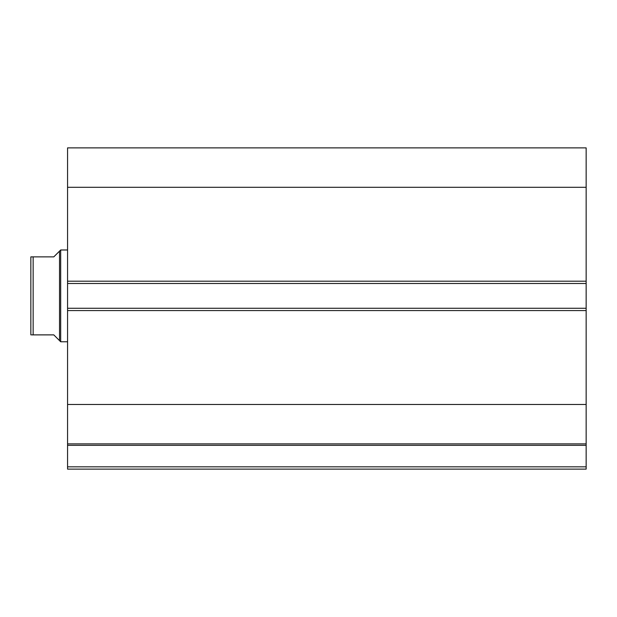 <?xml version="1.0" encoding="UTF-8"?>
<svg xmlns="http://www.w3.org/2000/svg" width="617" height="617" viewBox="0 0 617 617"><rect width="100%" height="100%" fill="white"/><g stroke="black" fill="none" stroke-linecap="round" stroke-linejoin="round"><path stroke-width="0.93" d="M586.15 187.283L67.561 187.283L67.561 147.879L586.15 147.879L586.15 283.488L67.561 283.488L67.561 308.269L586.15 308.269L586.15 283.488M586.15 308.269L586.15 469.121L67.561 469.121L67.561 466.83L586.15 466.83M586.15 445.343L67.561 445.343L67.561 466.83M67.561 445.343L67.561 404.474L586.15 404.474M586.15 310.567L67.561 310.567L67.561 404.474M67.561 310.567L67.561 308.269M67.561 283.488L67.561 281.198L586.15 281.198M67.561 187.283L67.561 281.198M586.15 443.885L67.561 443.885M30.85 273.161L30.85 318.596L30.85 273.161M59.533 251.134L53.795 256.873L30.85 256.873L33.148 256.873L33.148 334.884L53.795 334.884L59.533 340.623L59.533 251.134L60.682 249.985L67.561 249.985M59.533 340.623L60.682 341.772L60.682 249.985M67.561 341.772L60.682 341.772M33.148 334.884L31.621 334.884M30.85 334.884L30.85 256.873"/></g></svg>
